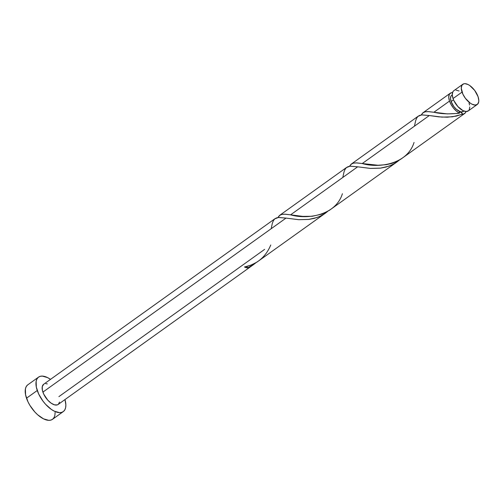 <?xml version="1.0" encoding="UTF-8"?>
<svg xmlns="http://www.w3.org/2000/svg" width="504" height="504" viewBox="0 0 504 504"><rect width="100%" height="100%" fill="white"/><g stroke="black" fill="none" stroke-linecap="round" stroke-linejoin="round"><path stroke-width="0.76" d="M453.613 90.852L452.844 91.81L452.277 94.714L453.039 98.551A12.43 6.08 54.4 0 0 460.253 108.839A12.43 6.08 54.4 0 0 468.266 110.918L477.275 104.473A12.43 6.08 -125.6 0 1 469.262 102.394A12.43 6.08 -125.6 0 1 462.048 92.106L453.039 98.551L453.89 100.636L457.916 106.615L462.987 110.634L466.112 111.516L468.455 110.773L469.224 109.809L469.791 106.905M462.811 84.263L453.802 90.707A12.43 6.08 54.4 0 0 453.039 98.551L462.048 92.106A12.43 6.08 -125.6 0 1 462.811 84.263A12.43 6.08 -125.6 0 1 470.824 86.342A12.43 6.08 -125.6 0 1 478.038 96.629L474.699 90.43L469.791 85.56L468.09 84.54L464.965 83.658L463.674 83.828L461.853 85.365L461.28 88.269L462.899 94.191L465.381 98.299L470.295 103.169L471.996 104.189L475.114 105.071L477.464 104.322L478.68 102.06L478.8 100.46L478.038 96.629A12.43 6.08 -125.6 0 1 477.275 104.473M451.571 95.369L450.96 96.138L450.5 98.456L451.111 101.525L453.518 99.805L451.111 101.525A9.941 4.864 54.4 0 0 460.379 111.705A9.941 4.864 54.4 0 0 463.296 111.422L463.856 111.019M38.55 377.118L27.802 384.81A21.218 10.382 54.4 0 0 26.504 398.198A21.218 10.382 54.4 0 0 38.821 415.769A21.218 10.382 54.4 0 0 52.504 419.315L63.252 411.623A21.218 10.382 -125.6 0 1 49.568 408.076A21.218 10.382 -125.6 0 1 37.252 390.506L26.504 398.198L37.252 390.506A21.218 10.382 -125.6 0 1 38.55 377.118A21.218 10.382 -125.6 0 1 50.513 379.367L47.565 377.597L42.235 376.091L40.024 376.381L38.228 377.37L36.924 379.002L36.149 381.232L36.319 387.097L38.707 394.071L42.947 401.083L45.574 404.277L51.326 409.399L54.237 411.144L59.566 412.65L61.778 412.354L63.573 411.371L64.877 409.733L65.652 407.509L65.854 404.775L64.978 399.577A21.218 10.382 -125.6 0 1 63.252 411.623M256.92 262.137L325.433 213.154L320.783 215.933L317.136 217.47L308.694 219.429L298.897 219.7L286.02 218.093L42.903 392.106A12.43 6.08 54.4 0 0 50.123 402.394A12.43 6.08 54.4 0 0 58.136 404.473L253.669 264.518L247.666 267.889A12.43 6.08 -125.6 0 1 244.484 266.988L250.954 265.148L256.92 262.137M256.372 262.376L253.669 264.518M275.14 218.585L43.665 384.262A12.43 6.08 54.4 0 0 42.903 392.106L286.02 218.093L298.658 219.687L309.103 219.379L314.313 218.345L319.316 216.607L323.971 214.143L327.644 211.422L325.433 213.154M457.72 113.438L459.428 113.142A12.43 6.08 -125.6 0 1 449.511 101.071L433.887 112.26L447.439 113.898L457.72 113.438M349.486 166.314L351.074 164.247L353.506 163.107L356.996 162.912L362.237 163.542L429.314 115.529L441.951 117.117L452.397 116.815L463.749 113.91L465.457 112.726L466.03 111.516A12.43 6.08 -125.6 0 1 464.745 113.438A12.43 6.08 -125.6 0 1 462.615 114.043L456.227 116.122L447.338 117.218L438.707 116.852L429.314 115.529L362.237 163.542L378 165.249L386.177 164.701L391.734 163.447L397.253 161.249L400.907 159.113L464.745 113.438M329.263 210.395L397.076 161.872L392.433 164.651L388.779 166.181L380.344 168.147L370.541 168.418L357.67 166.811L290.594 214.824L302.784 216.386L312.266 216.273L321.962 214.106L329.263 210.395M277.836 217.596L279.43 215.529L281.862 214.389L285.346 214.2L290.594 214.824L357.67 166.811L370.301 168.405L380.747 168.097L385.963 167.063L390.965 165.325L395.621 162.855L399.294 160.14L397.076 161.872M421.136 115.032L422.724 112.965L425.156 111.825L428.639 111.63L433.887 112.26L449.511 101.071A12.43 6.08 -125.6 0 1 450.274 93.227A12.43 6.08 -125.6 0 1 452.516 92.629L451.137 92.799L449.322 94.336L448.749 97.24L449.511 101.071L451.181 104.719L453.587 108.209L456.448 111.126L459.428 113.142C449.738 114.307 441.227 114.011 433.887 112.26L427.858 111.598L425.263 111.8L423.24 112.594L421.155 114.988M422.724 112.965L423.083 112.694M351.074 164.247L351.433 163.976M414.464 126.157L415.617 120.809L416.581 118.27L417.898 116.462L419.674 115.366L421.999 114.899L429.314 115.529L421.684 114.925L418.068 116.311M279.43 215.529L279.783 215.265M342.815 177.446L343.967 172.091L344.938 169.552L346.248 167.744L348.025 166.648L350.349 166.181L357.67 166.811L350.034 166.207L346.418 167.593M264.625 249.379L58.899 396.629M271.171 228.728L272.317 223.373L273.288 220.834L274.604 219.026L276.381 217.93L278.699 217.463L286.02 218.093L278.391 217.489L274.774 218.875M452.283 94.853L451.723 95.25A9.941 4.864 54.4 0 0 451.111 101.525L453.783 106.483L456.341 109.292L460.379 111.705L461.57 111.901L463.447 111.302M460.379 111.705L462.615 114.043L461.632 112.55L460.379 111.705L459.49 111.945L459.428 113.142L460.379 111.705L459.824 111.693M59.541 402.066L58.325 404.328L57.273 404.907L54.482 404.838L51.15 403.175L47.779 400.17L43.76 394.191L42.361 390.109L42.26 386.675L43.684 384.256M45.826 383.664L47.319 383.903M27.481 385.062L26.176 386.694L25.402 388.924L25.572 394.789L27.959 401.764L29.881 405.336L34.826 411.97L37.655 414.773L43.489 418.837L48.819 420.342L51.03 420.046L52.825 419.063L54.136 417.425L54.905 415.201L55.106 412.467M459.081 90.991L455.962 90.103M469.577 105.071L469.029 103.074M246.689 266.402L247.666 267.889L244.484 266.988C257.04 264.279 265.797 256.946 270.761 244.988M246.765 266.477A2.489 1.216 -125.6 0 1 247.666 267.889L252.321 265.425L256 262.704M414.055 142.424C407.226 164.619 378.302 168.355 362.237 163.542L356.208 162.887L353.613 163.088L351.59 163.876L349.511 166.27M342.405 193.706C335.582 215.901 306.652 219.637 290.594 214.824L284.558 214.168L281.969 214.37L279.941 215.158L277.862 217.558M423.007 112.745L450.274 93.227M351.357 164.033L418.433 116.021M279.714 215.315L346.79 167.303"/></g></svg>
